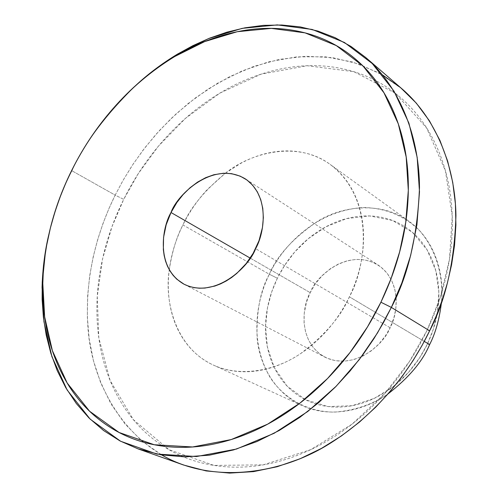 <?xml version="1.0" encoding="UTF-8"?>
<svg xmlns="http://www.w3.org/2000/svg" width="498" height="498" viewBox="0 0 498 498"><rect width="100%" height="100%" fill="white"/><g stroke="black" fill="none" stroke-linecap="round" stroke-linejoin="round"><path stroke-width="0.37" stroke-dasharray="2.49 1.87" d="M136.626 84.654C105.719 114.951 84.15 143.654 71.924 170.777L71.843 170.129L71.924 170.777C84.15 143.654 105.719 114.951 136.626 84.654M402.253 89.08L379.046 72.957L352.939 62.088L325.057 56.772L296.584 56.872L268.627 61.852L242.096 70.934L217.651 83.197L195.683 97.72L176.342 113.662L159.615 130.327L145.36 147.159L133.371 163.742L123.392 179.797L115.175 195.135L123.709 199.368L112.025 226.59L102.544 258.972L97.266 296.453L98.822 337.893L110.12 380.522L133.42 419.708L168.971 449.682L214.016 465.418L263.249 464.839L310.74 449.65L352.018 424.172L385.004 393.345L409.642 361.206L427.035 330.355C440.257 302.709 448.312 274.535 451.213 245.838C454.014 217.196 451.642 190.672 444.104 166.27C436.509 141.967 424.788 121.686 408.933 105.427C393.084 89.26 374.714 78.012 353.823 71.668C332.975 65.375 311.318 63.987 288.84 67.498C266.418 71.015 244.686 78.809 223.664 90.891C202.667 102.955 183.606 118.325 166.469 136.994C149.338 155.656 135.089 176.448 123.709 199.368C112.33 222.289 104.512 246.012 100.266 270.545C96.014 295.096 95.753 318.975 99.469 342.182C103.204 365.426 110.967 386.404 122.769 405.104C134.622 423.835 150.016 438.694 168.971 449.682C187.995 460.662 209.397 466.477 233.176 467.124C257.03 467.703 281.364 462.567 306.189 451.723C331.052 440.767 354.084 424.726 375.299 403.604C396.476 382.383 413.72 357.969 427.035 330.355L429.637 330.821L427.035 330.355L440.139 297.754L449.457 259.346L452.24 216.138L445.424 170.783L426.574 127.868L395.225 93.145L353.823 71.668L307.272 65.742L261.151 74.14L219.805 93.151L185.474 118.356L158.563 146.001L138.363 173.503L123.709 199.368L115.175 195.135L122.838 180.755L132.045 165.734L143.001 150.222L155.911 134.441L170.963 118.698L188.288 103.435L207.946 89.179L229.871 76.586L253.824 66.396L279.39 59.38L305.928 56.268L332.614 57.65L358.51 63.881L382.62 74.986M225.426 173.186C252.536 151.324 299.13 141.096 330.218 164.465C376.245 199.212 365.725 267.849 349.384 296.82C341.236 316.149 325.02 335.048 300.73 353.518C276.116 370.375 241.125 377.839 213.536 365.146C175.713 348.17 164.11 301.657 169.276 269.76L169.855 265.646C172.084 251.658 176.435 238.088 182.915 224.934L269.337 274.261L277.38 278.245L271.771 291.772L267.47 307.876L265.546 326.458L267.351 346.845L274.249 367.512L287.116 386.093L305.679 399.826L328.226 406.573L352.018 405.714L374.347 398.332L393.376 386.529L408.385 372.504L419.515 357.994L427.359 344.087C421.37 356.518 413.577 367.543 403.984 377.154C394.372 386.741 383.79 394.123 372.23 399.315C360.683 404.469 349.129 407.065 337.576 407.115C326.041 407.14 315.408 404.706 305.679 399.826C295.974 394.933 287.863 388.067 281.339 379.227C274.834 370.388 270.321 360.291 267.793 348.942C265.278 337.594 264.855 325.823 266.53 313.622C268.21 301.427 271.827 289.631 277.38 278.245C282.945 266.86 290.06 256.644 298.732 247.587C307.409 238.542 317.077 231.29 327.734 225.837C338.397 220.39 349.328 217.172 360.527 216.188C371.738 215.217 382.402 216.649 392.53 220.471C402.664 224.318 411.448 230.381 418.893 238.66C426.325 246.964 431.76 256.931 435.19 268.54C438.595 280.181 439.634 292.569 438.321 305.704C436.97 318.845 433.316 331.643 427.359 344.087L429.625 344.585L427.359 344.087L433.272 329.352L437.505 311.891L438.825 291.99L435.787 270.694L427.135 249.915L412.419 232.305L392.53 220.471L369.69 215.945L346.658 218.591L325.779 226.858L308.362 238.635L294.741 251.963L284.613 265.446L277.38 278.245L269.337 274.261C280.474 250.201 312.314 211.015 363.054 207.529C384.705 207.815 403.324 215.279 418.911 229.927C437.418 250.569 443.506 278.581 441.496 302.143C444.484 275.413 435.513 240.148 408.902 221.205C382.34 201.815 344.305 205.17 318.533 220.689C293.229 237.944 276.832 255.798 269.337 274.261L182.915 224.934C190.149 208.021 204.317 190.771 225.42 173.192L240.297 163.612C252.312 157.051 264.594 153.017 277.137 151.517C289.699 150.029 301.62 151.299 312.912 155.339C324.204 159.397 333.959 166.064 342.176 175.34C350.387 184.64 356.307 195.938 359.936 209.228C363.546 222.556 364.455 236.836 362.675 252.069C360.857 267.32 356.425 282.242 349.384 296.82L424.277 341.404L349.384 296.82C342.307 311.387 333.218 324.354 322.119 335.714C311.001 347.044 298.856 355.827 285.684 362.065C272.512 368.259 259.439 371.483 246.46 371.745C233.506 371.969 221.66 369.354 210.928 363.889C200.221 358.411 191.369 350.648 184.372 340.595C177.394 330.548 172.675 319.037 170.21 306.077C167.994 294.386 167.683 282.285 169.27 269.76M390.096 327.728L255.617 248.67L390.096 327.728L393.906 317.836L395.754 309.127L396.234 298.999L394.864 289.4L391.739 280.604L386.996 273.053L380.827 266.94L373.519 262.558L365.32 259.993L356.612 259.365L347.654 260.641L338.858 263.766L330.46 268.621L321.826 276.023L315.371 283.848L310.21 292.656C302.348 305.648 297.474 341.753 324.877 357.141C354.532 371.601 384.867 343.265 390.096 327.728C397.672 314.568 402.197 281.532 378.343 265.185C348.146 246.94 315.091 277.031 310.21 292.656L306.494 302.105L304.234 313.292L304.06 322.959L305.616 332.228L308.816 340.669L313.616 348.021L319.791 353.954L327.192 358.243L335.471 360.695L344.398 361.181L353.543 359.687L362.619 356.201L371.184 350.916L378.959 343.956L385.558 335.683L390.096 327.728M250.183 258.095L310.21 292.656L250.183 258.095M161.694 454.948L141.781 440.929L124.861 423.773L111.178 404.214L100.777 383.043L93.531 361.006L89.161 338.777L87.331 316.896L87.642 295.781L89.708 275.73L93.176 256.918L97.714 239.451L103.042 223.347L108.925 208.594L115.175 195.135L71.924 170.777L115.175 195.135C99.581 226.926 84.23 272.325 87.934 327.541C91.458 382.14 123.765 443.737 183.656 465.045M169.276 269.754C172.065 251.758 176.616 236.818 182.915 224.934C189.408 211.787 197.588 199.922 207.467 189.34L225.395 173.192M48.848 234.452C55.073 209.602 62.76 188.375 71.924 170.777C62.76 188.375 55.073 209.602 48.848 234.452M269.337 274.261C260.466 290.01 256.383 311.144 257.086 337.663C259.172 363.608 274.211 392.822 301.769 405.459C329.763 418.706 365.196 410.533 388.235 393.744C372.566 404.457 354.663 410.582 334.513 412.126C308.007 412.12 283.648 398.419 270.09 377.378C247.631 338.453 258.213 296.497 269.337 274.261M184.272 284.339L324.877 357.141M408.902 221.205L330.218 164.465M301.769 405.459L213.536 365.146M246.074 179.373L378.343 265.185"/><path stroke-width="0.75" d="M382.62 74.986L400.591 87.667L416.303 103.123L429.463 120.883L439.921 140.405L447.646 161.103L452.744 182.417L455.409 203.831L455.907 224.909L454.531 245.315L451.58 264.787L447.353 283.144L442.131 300.294L436.155 316.186L429.637 330.821L391.353 307.415L380.914 302.218L367.518 326.862L349.932 352.621L327.56 378.511L300.07 403.031L267.631 424.165L231.19 439.572L192.552 446.967L154.243 444.745L119.097 432.488L89.553 411.199L67.174 383.012L52.383 350.667L44.639 316.796L42.809 283.518L43.22 273.626L45.181 254.559L46.644 245.414L50.385 227.984L54.979 211.737L60.202 196.698L65.879 182.847L71.843 170.129C59.903 194.039 51.58 218.734 46.862 244.219C42.143 269.735 41.483 294.517 44.888 318.577C48.306 342.68 55.882 364.405 67.616 383.746C79.394 403.119 94.888 418.451 114.092 429.737C133.377 441.016 155.202 446.887 179.579 447.341C204.037 447.733 229.105 442.131 254.795 430.546C280.523 418.843 304.465 401.818 326.613 379.476C348.725 357.029 366.827 331.276 380.914 302.218C394.895 273.128 403.554 243.572 406.878 213.561C410.103 183.606 407.962 155.974 400.467 130.669C392.91 105.47 381.076 84.567 364.953 67.952C348.837 51.431 330.106 40.077 308.754 33.889C287.446 27.751 265.272 26.711 242.233 30.77C219.245 34.829 196.94 43.295 175.315 56.174C153.726 69.035 134.062 85.27 116.333 104.879C98.604 124.475 83.776 146.225 71.843 170.129C89.179 135.717 120.149 89.889 174.817 56.473L204.666 41.595L237.297 31.698L271.373 28.392L305.062 32.868L336.275 45.579L363.054 66.022L383.964 92.79L398.307 123.859L406.187 157.038L408.316 190.367L405.752 222.32L399.639 251.907L391.061 278.594L380.914 302.218L391.353 307.415L401.818 282.995L410.651 255.406L416.913 224.822L419.484 191.798L417.175 157.374L408.902 123.118L393.943 91.078L372.218 63.507L344.442 42.486L312.14 29.444L277.33 24.9L242.171 28.361L208.544 38.589L177.805 53.921C162.429 63.258 148.703 73.505 136.626 84.654L149.095 73.959L162.653 63.75L177.282 54.232L192.931 45.635L209.509 38.197L226.883 32.183L244.873 27.832L263.255 25.373L281.768 25.012L300.12 26.892L317.985 31.1L335.067 37.655L351.053 46.488L365.675 57.463C402.359 89.366 419.31 140.567 419.484 187.466C417.629 235.398 408.254 275.382 391.353 307.415L429.637 330.821C445.791 300.145 454.556 261.699 455.938 215.478C455.346 170.216 438.389 120.504 402.253 89.08L365.675 57.463M441.496 302.143C439.473 319.006 435.513 333.156 429.625 344.585C435.513 333.156 439.473 319.006 441.496 302.143M255.617 248.67C249.361 266.399 215.373 299.447 184.079 284.24C155.289 267.924 162.074 227.356 171.013 212.515L250.183 258.095L171.013 212.515L176.908 202.456L183.027 194.662L189.999 187.783L197.55 182.119L205.63 177.699L213.854 174.748L223.534 173.236L231.502 173.64L240.235 176.161L246.927 179.971L252.673 185.256L257.354 191.886L260.734 199.611L262.776 208.351L263.355 217.682L262.458 227.499L259.028 240.634L253.14 253.345L246.305 263.423L236.811 273.383L231.626 277.504L226.185 281.009L220.527 283.891L214.85 286.051L204.933 288.068L199.356 288.218L194.027 287.632L188.966 286.319L184.167 284.283L176.784 279.191L173.198 275.438L170.079 271.105L167.527 266.337L165.548 261.151L164.153 255.555L163.344 249.672L163.562 237.415L166.164 224.785L171.013 212.515C176.896 194.874 213.474 159.796 245.333 178.894C270.458 196.162 264.338 233.543 255.617 248.67M424.277 341.404L429.625 344.585L424.277 341.404M138.083 448.891L120.062 440.954L103.609 430.552L88.974 417.965L76.325 403.536L65.748 387.649L57.258 370.705L50.784 353.076L46.214 335.129L43.388 317.158L42.125 299.435L42.23 282.161L43.507 265.509L45.772 249.579L48.848 234.452C44.907 250.731 42.647 268.372 42.062 287.377L43.942 321.652L51.898 356.574L67.118 389.978L90.169 419.142L120.628 441.259L156.914 454.076L196.492 456.542L236.45 449.059L274.155 433.272L307.72 411.522L336.181 386.236L359.332 359.506L377.515 332.888L391.353 307.415L383.429 322.71L373.998 338.534L362.911 354.725L350.026 371.047L335.229 387.201L318.465 402.807L299.74 417.417L279.179 430.509L257.005 441.527L233.562 449.918L209.341 455.178L184.92 456.896L160.947 454.823L138.083 448.891L183.656 465.045L206.141 470.927L229.653 473.1L253.532 471.618L277.162 466.726L299.97 458.814L321.509 448.368L341.441 435.924L359.55 422.018L375.735 407.134L389.996 391.708L402.39 376.108L413.035 360.62L422.061 345.469L429.637 330.821C412.45 366.453 381.48 410.601 331.133 442.71C281.165 474.756 211.893 484.28 161.694 454.948M388.235 393.744C408.92 377.596 422.715 361.206 429.625 344.585C422.715 361.206 408.92 377.596 388.235 393.744M174.817 56.473L177.805 53.921M245.333 178.894L246.074 179.373M42.772 283.686L42.062 287.377"/></g></svg>
